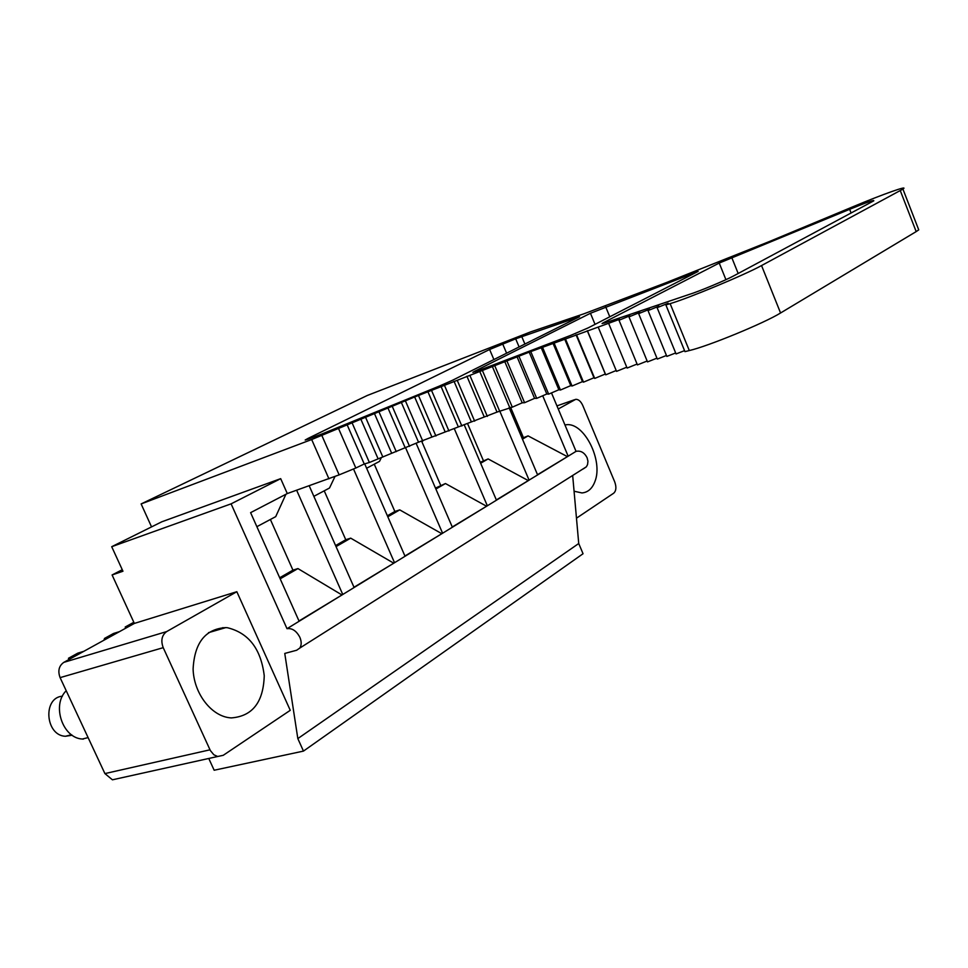 <?xml version="1.0" encoding="UTF-8"?>
<svg xmlns="http://www.w3.org/2000/svg" width="968" height="968" viewBox="0 0 968 968"><rect width="100%" height="100%" fill="white"/><g stroke="black" fill="none" stroke-linecap="round" stroke-linejoin="round"><path stroke-width="1.45" d="M133.826 622.279L125.199 627.022L131.212 625.171M119.475 631.644L113.462 633.495L104.508 638.432L110.521 636.581M69.018 659.498L68.45 658.288L77.803 653.146L83.829 651.319M68.45 658.288L74.475 656.485M125.731 628.196L125.199 627.022M103.975 640.199L104.508 638.432M572.669 475.469L578.731 543.52L583.051 553.732L303.468 751.095L214.158 770.238L208.761 758.464M122.258 569.716L112.094 574.956L122.96 571.229L111.707 546.702L231.098 503.844L287.012 628.692C292.142 627.99 296.414 630.846 299.85 637.271C301.641 641.615 301.617 645.22 299.777 648.076L296.668 650.242L284.761 653.436L297.829 738.596L303.468 751.095M104.907 773.589L112.433 779.809L217.667 756.492L213.843 754.762L210.358 750.563L163.217 647.665C160.627 640.574 161.789 635.214 166.665 631.584L63.803 662.366C58.891 665.875 57.656 670.969 60.101 677.636L104.907 773.589L209.983 749.813M217.667 756.492L223.221 755.318L290.255 710.318L236.833 591.702L134.358 623.428L63.803 662.366M134.358 623.428L112.094 574.956M223.233 628.365L222.882 627.603M287.012 628.692L299.124 621.262L250.603 512.653L287.29 493.559L280.684 478.652L161.813 521.788L111.707 546.702M280.684 478.652L231.098 503.844M551.494 392.911L576.045 451.354C580.727 450.423 584.418 452.552 587.104 457.731L587.951 461.264L587.54 464.616L586.354 466.818L583.389 468.851M578.731 543.52L297.829 738.596M558.246 408.992L575.73 399.324C578.489 399.276 580.824 401.309 582.736 405.423L614.728 481.919C616.556 487.11 616.217 490.861 613.7 493.196L576.48 518.183M496.354 499.948L537.615 474.925L509.107 407.661M576.045 451.354L568.155 456.194L542.721 395.767M309.203 485.803L354.106 587.528L342.769 594.485L296.656 490.244M364.706 463.853L405.048 556.273L394.533 562.723L353.514 468.96M416.131 443.32L452.371 527.233L442.594 533.235L405.459 447.434M464.265 424.94L496.451 500.19L487.34 505.78L454.246 428.57M496.451 500.19L529.097 480.164L500.02 411.678M298.991 620.996L342.769 594.485L299.124 621.262M280.163 578.828L297.938 568.579L341.704 594.8M279.692 577.763L292.941 570.14L297.938 568.579M270.387 519.489L292.941 570.14M256.871 526.677L275.711 516.646L285.911 494.273M353.986 587.261L394.533 562.723L354.106 587.528M336.041 546.605L350.706 538.148L393.48 563.037M335.594 545.589L345.757 539.733L350.706 538.148M324.219 490.824L345.757 539.733M313.862 496.342L329.519 488.005L334.952 476.571M404.926 556.019L442.594 533.235L405.048 556.273M387.805 516.767L399.748 509.882L441.553 533.549M387.369 515.787L394.859 511.479L399.748 509.882M374.253 464.192L394.859 511.479M366.63 468.258L379.504 461.397L381.465 457.428M452.262 526.991L487.34 505.78L452.371 527.233M435.878 489.058L445.449 483.54L486.311 506.107M435.467 488.102L445.449 483.54M421.745 441.408L440.609 485.137M480.648 463.236L488.126 458.929L528.08 480.479M480.249 462.317L488.126 458.929M467.508 423.476L483.347 460.538M537.518 474.695L568.155 456.194L537.615 474.925M522.454 439.145L528.08 435.89L567.163 456.509M522.067 438.25L528.08 435.89M510.584 407.322L523.361 437.5M574.072 491.224L581.949 492.942C587.963 492.397 592.295 488.574 594.945 481.459C603.5 460.466 583.849 421.673 565.99 424.807L564.949 424.964M236.833 591.702L166.665 631.584M231.207 717.917C252.418 716.332 263.429 702.26 264.24 675.7C260.961 648.959 248.728 632.975 227.528 627.748L225.822 627.603C205.41 628.91 194.507 642.704 193.104 668.985C193.697 692.713 210.564 715.291 229.089 717.699L231.207 717.917M72.189 735.232L65.4 736.273C45.266 735.547 42.58 697.541 62.436 696.186M83.321 739.104L82.377 739.032C62.593 738.209 51.485 705.019 66.211 690.729M141.122 503.929L367.271 395.488L530.561 331.915L584.224 313.692L665.827 282.777L769.161 241.613L853.74 206.426C882.465 194.387 909.775 184.682 902.926 189.099L761.55 265.559C744.949 274.767 688.151 298.41 670.134 303.637L665.875 304.932L668.138 303.262L657.115 307.679L659.014 306.154L648.028 310.583L649.588 309.203L638.638 313.644L639.872 312.422L628.958 316.875L629.865 315.798L619.012 320.251L619.593 319.319L529.206 352.158L414.655 396.977L311.672 439.532L141.122 503.929L151.553 526.894M918.196 228.484L918.741 229.876L916.176 231.594L780.559 312.991C764.369 323.094 707.681 346.399 689.301 350.549L684.969 351.638L665.875 304.932M321.848 435.467L339.139 474.877L287.29 493.559M438.952 386.244L322.259 433.846L308.586 439.024L305.186 440.029L308.066 438.407L489.626 349.496L515.678 338.812L579.529 316.717L452.201 380.412L438.952 386.244M570.83 335.327L478.591 370.538L472.868 372.341L475.094 371.059L590.444 313.269L698.122 271.427L588.217 327.862L570.83 335.327M688.974 294.514L605.46 322.719L602.072 323.518L603.838 322.489L719.224 263.054L849.65 209.318C866.469 202.445 874.503 199.614 873.777 200.836L733.913 275.771C725.528 280.369 698.315 291.719 688.974 294.514M339.139 474.877L355.825 468.016L338.546 428.509M352.11 422.895L369.377 462.486L364.246 463.987L347.052 424.589M364.246 463.987L355.825 468.016M675.664 352.969L666.843 356.418L648.028 310.583M666.456 355.474L657.32 359.08L638.638 313.644M656.933 358.16L647.519 361.911L628.958 316.875M647.144 361.004L637.44 364.912L619.012 320.251M637.077 364.029L627.119 368.07L608.799 323.772M626.756 367.199L616.543 371.373L598.333 327.438M616.192 370.514L605.738 374.834L605.29 374.035L594.727 378.428L593.977 377.762L583.498 382.154L582.458 381.634L572.064 386.026L570.757 385.627L560.448 390.019L558.863 389.753L548.662 394.133L546.799 394L536.696 398.368L534.578 398.356L524.583 402.712L522.2 402.833L512.302 407.165L497.02 412.09L418.527 442.207L369.377 462.486M684.558 350.646L676.063 353.937L657.115 307.679M382.856 457.041L365.589 417.341M377.931 458.433L360.749 418.938M396.251 451.657L378.996 411.86M391.544 452.939L374.362 413.348M409.573 446.369L392.294 406.439M405.084 447.531L387.89 407.818M422.786 441.154L405.507 401.079M418.527 442.207L401.321 402.361M435.915 436.024L418.624 395.803M431.873 436.967L414.655 396.977M448.946 430.978L431.619 390.6M445.123 431.813L427.88 391.665M461.857 426.017L444.506 385.47M458.263 426.743L441.009 386.426M474.659 421.165L457.271 380.424M471.307 421.758L454.016 381.271M487.34 416.397L469.916 375.463M484.218 416.881L466.891 376.189M499.887 411.727L482.427 370.587M497.02 412.09L479.644 371.204M512.302 407.165L494.793 365.807M509.676 407.407L492.264 366.303M524.583 402.712L507.002 361.112M522.2 402.833L504.727 361.488M536.696 398.368L519.066 356.526M534.578 398.356L517.045 356.769M548.662 394.133L530.96 352.025M546.799 394L529.206 352.158M560.448 390.019L542.685 347.645M558.863 389.753L541.197 347.645M572.064 386.026L554.216 343.362M570.757 385.627L553.006 343.241M583.498 382.154L565.566 339.199M582.458 381.634L564.634 338.945M594.727 378.428L576.698 335.158M593.977 377.762L576.069 334.771M605.738 374.834L587.624 331.225M605.29 374.035L587.286 330.717M574.568 399.711L556.939 405.882M60.101 677.636L163.217 647.665M900.288 190.648L916.176 231.594M761.55 265.559L780.559 312.991M670.134 303.637L689.301 350.549M311.672 439.532L328.939 478.821M308.066 438.407L308.381 439.097M524.922 344.088L521.764 336.598M519.126 346.992L515.678 338.812M502.658 343.882L506.615 353.235M489.626 349.496L493.898 359.588M475.385 371.748L475.094 371.059M692.168 274.561L691.733 273.484M595.042 324.365L590.444 313.269M609.792 316.802L605.641 306.759M604.129 323.179L603.838 322.489M725.927 279.667L719.224 263.054M738.173 273.496L731.76 257.548M851.114 213.033L849.65 209.318M299.777 648.076L586.354 466.818M565.022 425.134L565.99 424.807M225.822 627.603L208.507 632.661M71.463 734.724L65.4 736.273M88.1 737.604L82.377 739.032M902.926 189.099L918.741 229.876"/></g></svg>
